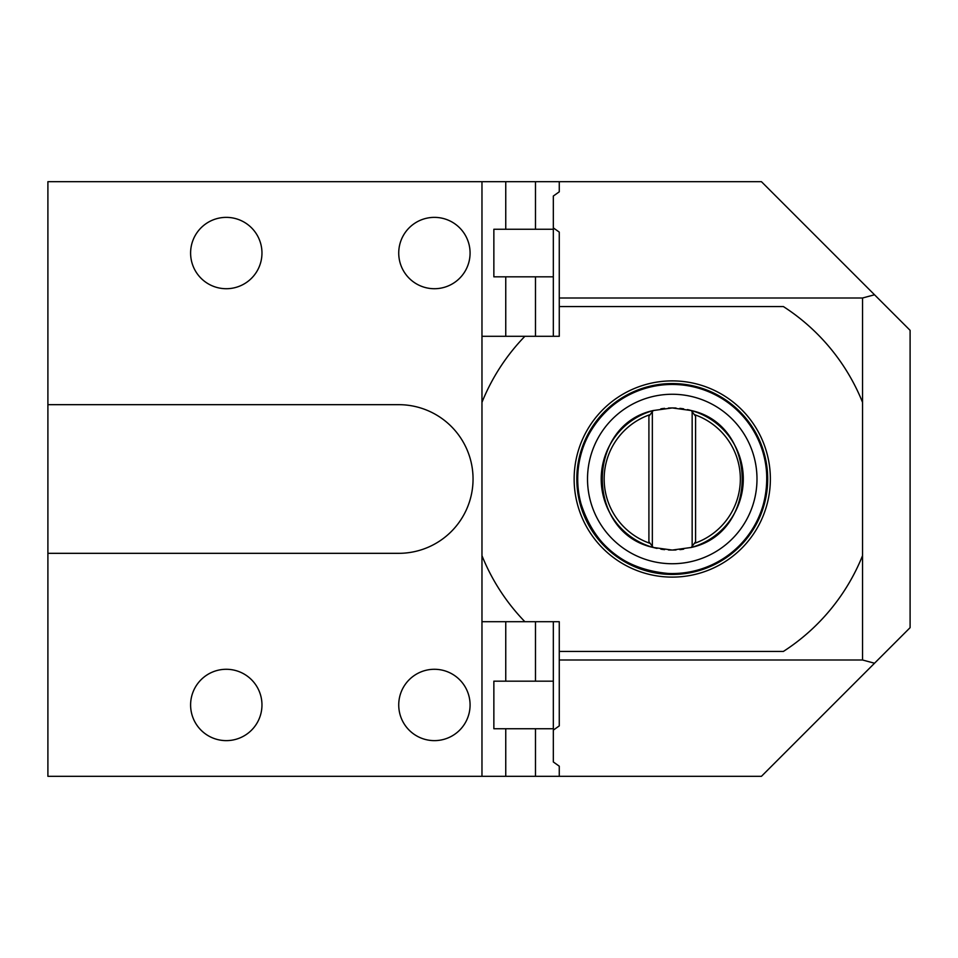 <?xml version="1.0" encoding="UTF-8"?>
<svg xmlns="http://www.w3.org/2000/svg" width="958" height="958" viewBox="0 0 958 958"><rect width="100%" height="100%" fill="white"/><g stroke="black" fill="none" stroke-linecap="round" stroke-linejoin="round"><path stroke-width="1.44" d="M874.534 294.777L761.442 181.685L47.9 181.685L47.9 776.315L481.97 776.315L481.97 621.706L559.268 621.706L559.268 651.44L783.381 651.44A205.144 205.144 0 0 0 862.535 555.664L862.535 660.002L874.534 663.223L910.1 627.658L910.1 330.342L874.534 294.777L862.535 297.998L862.535 402.336A205.144 205.144 0 0 0 783.381 306.56L559.268 306.56L559.268 336.294L524.876 336.294A205.144 205.144 0 0 0 481.97 402.336L481.97 336.294L524.876 336.294M874.534 663.223L761.442 776.315L481.97 776.315M862.535 555.664L862.535 402.336M559.268 651.44L559.268 660.002L862.535 660.002M559.268 660.002L559.268 725.889L553.329 730.104L553.329 761.969L559.268 766.184L559.268 776.315M553.329 681.174L493.861 681.174L493.861 728.739L553.329 728.739L553.329 621.706L535.486 621.706L535.486 681.174M481.97 621.706L481.97 555.664A205.144 205.144 0 0 0 524.876 621.706M481.97 402.336L481.97 555.664M559.268 181.685L559.268 191.816L553.329 196.031L553.329 336.294L535.486 336.294L535.486 276.826M553.329 229.261L493.861 229.261L493.861 276.826L553.329 276.826L553.329 227.896L559.268 232.111L559.268 306.56M559.268 297.998L862.535 297.998M574.141 479A98.111 98.111 0 0 1 672.253 380.889A98.111 98.111 0 0 1 770.364 479A98.111 98.111 0 0 1 672.253 577.111A98.111 98.111 0 0 1 574.141 479M766.795 479A94.543 94.543 0 0 0 672.253 384.457A94.543 94.543 0 0 0 577.71 479A94.543 94.543 0 0 0 672.253 573.543A94.543 94.543 0 0 0 766.795 479M756.988 479A84.735 84.735 0 0 0 672.253 394.265A84.735 84.735 0 0 0 587.517 479A84.735 84.735 0 0 0 672.253 563.735A84.735 84.735 0 0 0 756.988 479M668.433 549.952A71.06 71.06 0 0 0 676.061 549.952M679.881 549.653A71.06 71.06 0 0 0 683.677 549.138M676.061 408.048A71.06 71.06 0 0 0 672.253 407.94L691.233 410.527C759.167 425.196 759.167 532.804 691.233 547.473A71.06 71.06 0 0 0 687.461 409.593M683.677 408.862A71.06 71.06 0 0 0 679.881 408.348M691.233 410.527L692.155 411.736L692.155 546.264L691.233 547.473L672.253 550.06L653.272 547.473C585.326 532.804 585.326 425.196 653.272 410.527L672.253 407.94A71.06 71.06 0 0 0 668.433 408.048M664.624 408.348A71.06 71.06 0 0 0 660.828 408.862M653.272 547.473L652.35 546.264L652.35 411.736L653.272 410.527A71.06 71.06 0 0 0 657.044 548.407M660.828 549.138A71.06 71.06 0 0 0 664.624 549.653M692.155 411.736L695.592 416.251L695.592 541.749L692.155 546.264M694.059 414.239L694.334 414.598A68.078 68.078 0 0 1 694.334 543.402L693.329 544.719M652.35 546.264L648.913 541.749L648.913 416.251L652.35 411.736M650.446 543.761L650.171 543.402A68.078 68.078 0 0 1 650.171 414.598L651.177 413.281M553.329 276.826L553.329 336.294M47.9 404.671L398.732 404.671A74.329 74.329 0 0 1 473.048 479A74.329 74.329 0 0 1 398.732 553.329L47.9 553.329M481.97 336.294L481.97 181.685M553.329 728.739L553.329 621.706M434.405 740.63A35.674 35.674 0 0 0 470.079 704.956A35.674 35.674 0 0 0 434.405 669.283A35.674 35.674 0 0 0 398.732 704.956A35.674 35.674 0 0 0 434.405 740.63M434.405 288.717A35.674 35.674 0 0 0 470.079 253.044A35.674 35.674 0 0 0 434.405 217.37A35.674 35.674 0 0 0 398.732 253.044A35.674 35.674 0 0 0 434.405 288.717M226.292 740.63A35.674 35.674 0 0 0 261.965 704.956A35.674 35.674 0 0 0 226.292 669.283A35.674 35.674 0 0 0 190.606 704.956A35.674 35.674 0 0 0 226.292 740.63M226.292 288.717A35.674 35.674 0 0 0 261.965 253.044A35.674 35.674 0 0 0 226.292 217.37A35.674 35.674 0 0 0 190.606 253.044A35.674 35.674 0 0 0 226.292 288.717M576.812 479A95.441 95.441 0 0 1 672.253 383.559A95.441 95.441 0 0 1 767.693 479A95.441 95.441 0 0 1 672.253 574.441A95.441 95.441 0 0 1 576.812 479M535.486 181.685L535.486 229.261M505.752 776.315L505.752 728.739M505.752 681.174L505.752 621.706M535.486 776.315L535.486 728.739M505.752 181.685L505.752 229.261M505.752 276.826L505.752 336.294M672.253 573.782C624.161 570.621 593.337 545.916 579.758 499.681C565.028 443.051 613.779 382.206 672.253 384.218C698.262 384.601 720.608 393.858 739.277 411.976C781.596 451.553 773.765 528.062 724.284 558.215C708.465 568.477 691.113 573.662 672.253 573.782"/></g></svg>
